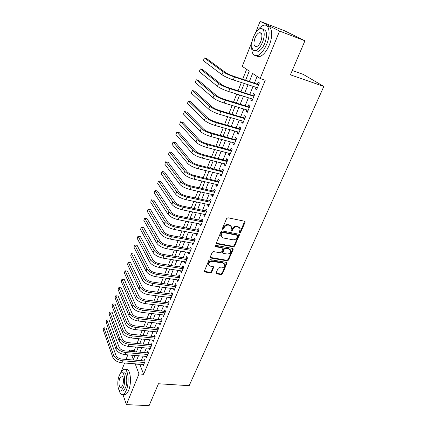 <?xml version="1.0" encoding="UTF-8"?>
<svg xmlns="http://www.w3.org/2000/svg" width="427" height="427" viewBox="0 0 427 427"><rect width="100%" height="100%" fill="white"/><g stroke="black" fill="none" stroke-linecap="round" stroke-linejoin="round"><path stroke-width="0.64" d="M239.798 232.758L240.716 232.235L245.055 222.339L245.109 221.693L244.559 221.213L227.97 217.765L226.63 218.528L222.339 228.6L222.713 229.39L223.647 228.861L224.196 227.564C225.157 225.771 226.582 224.965 228.461 225.141L229.854 225.424L231.68 227.031L230.922 230.735L231.317 231.087L232.245 230.559L232.8 229.278C233.761 227.495 235.17 226.694 237.028 226.87L238.399 227.148L240.177 228.701L239.451 231.984L239.798 232.758M239.387 232.235L240.294 231.712L244.692 221.255M222.307 228.861L223.241 228.333L223.791 227.041L224.196 227.564M230.906 230.559L231.829 230.036L232.384 228.755L232.8 229.278M216.137 272.832L216.078 273.365L216.654 273.851L221.191 274.572L222.467 273.84L227.089 262.872L226.523 262.397L210.132 259.611L208.824 260.358L204.266 271.471L204.859 271.983L210.447 272.869L211.739 272.127L213.719 267.105L213.137 266.608L210.372 266.154L208.792 264.799C208.803 262.61 210.015 261.463 212.427 261.356L223.214 263.171L224.725 264.462C224.741 266.64 223.545 267.793 221.143 267.921L219.361 267.628L218.069 268.369L216.137 272.832M255.415 33.167L260.102 21.35L284.446 30.728L304.942 40.789L290.408 74.816L323.831 86.441L189.161 385.688L158.454 383.75L149.098 405.65L126.403 404.625L122.944 394.564M304.942 40.789L279.589 31.075L260.144 78.493L252.64 73.412L249.4 81.424M139.778 364.188L143.637 374.292L265.252 80.207L260.144 78.493M143.637 374.292L138.978 373.967L126.403 404.625M233.334 246.843L234.636 246.101L239.424 234.685L238.869 234.204L222.339 230.97L221.01 231.728L216.281 243.299L216.868 243.812L233.334 246.843L232.923 246.304L234.22 245.562L239.024 234.252M233.142 249.501L228.493 260.096L227.207 260.838L210.81 258.031L210.217 257.518L210.271 256.963L212.224 252.368L213.543 251.615L220.257 252.805L221.565 252.063L222.937 248.434L222.36 247.938L215.352 246.667L214.941 246.304L215.902 245.376L232.64 248.434L233.195 248.909L233.142 249.501L232.736 248.962L228.098 259.547L228.493 260.096M255.997 87.316L255.357 88.885L256.59 89.771L259.408 82.902L258.159 82.037L257.342 84.039M251.338 98.685L250.729 100.174L251.935 101.098L254.716 94.324L253.494 93.417L252.688 95.392M246.742 109.904L246.165 111.314L247.345 112.274L250.094 105.586L248.893 104.647L248.098 106.595M242.205 120.969L241.661 122.303L242.819 123.302L245.525 116.704L244.356 115.728L243.566 117.649M237.732 131.89L237.215 133.144L238.346 134.179L241.02 127.668L239.878 126.659L239.099 128.554M233.318 142.666L232.832 143.846L233.937 144.913L236.579 138.492L235.458 137.446L234.69 139.319M228.957 153.304L228.504 154.409L229.587 155.508L232.192 149.167L231.092 148.089L230.334 149.936M224.655 163.797L224.234 164.838L225.291 165.964L227.863 159.709L226.79 158.598L226.043 160.424M220.412 174.157L220.017 175.129L221.053 176.287L223.588 170.111L222.536 168.969L221.8 170.768M216.222 184.384L215.854 185.286L216.868 186.476L219.371 180.381L218.341 179.207L217.615 180.984M212.086 194.477L211.744 195.315L212.737 196.537L215.208 190.517L214.199 189.31L213.484 191.066M208.002 204.442L207.682 205.216L208.659 206.465L211.098 200.525L210.111 199.292L209.401 201.026M203.967 214.285L203.679 214.994L204.629 216.275L207.042 210.404L206.076 209.145L205.376 210.858M199.985 224.004L199.719 224.655L200.653 225.958L203.033 220.161L202.088 218.875L201.395 220.567M196.057 233.596L195.812 234.188L196.724 235.517L199.078 229.795L198.149 228.482L197.466 230.153M192.171 243.075L191.953 243.609L192.844 244.965L195.166 239.312L194.264 237.972L193.586 239.622M188.334 252.437L188.142 252.912L189.017 254.289L191.307 248.706L190.421 247.345L189.753 248.973M184.549 261.682L184.373 262.103L185.233 263.507L187.496 257.988L186.631 256.6L185.969 258.212M180.808 270.814L180.653 271.182L181.491 272.607L183.727 267.158L182.879 265.749L182.228 267.339M177.109 279.834L177.797 281.601L180.007 276.216L179.18 274.785L178.534 276.354M173.458 288.748L174.152 290.483L176.335 285.167L175.518 283.709L174.883 285.263M169.845 297.555L170.544 299.263L172.7 294.006L171.905 292.527L171.28 294.064M166.279 306.26L166.984 307.936L169.113 302.743L168.334 301.243L167.715 302.759M162.756 314.859L163.461 316.508L165.569 311.379L164.806 309.858L164.192 311.352M159.276 323.356L159.981 324.979L162.063 319.908L161.321 318.371L160.712 319.85M155.834 331.758L156.544 333.354L158.604 328.342L157.873 326.783L157.269 328.246M152.45 340.057L153.144 341.627L155.177 336.673L154.462 335.099L153.869 336.54M149.124 348.267L149.786 349.809L151.793 344.909L151.094 343.313L150.512 344.744M145.837 356.385L146.461 357.895L148.452 353.054L147.769 351.442L147.187 352.851M257.118 76.444L254.412 83.073M253.072 86.361L249.768 94.463M248.423 97.767L245.189 105.704M243.833 109.018L240.668 116.79M239.307 120.12L236.206 127.726M234.839 131.073L231.802 138.519M230.436 141.881L227.458 149.172M226.086 152.546L223.172 159.687M221.794 163.071L218.939 170.063M217.556 173.463L214.765 180.306M213.372 183.717L210.639 190.421M209.246 193.837L206.567 200.407M205.168 203.834L202.547 210.265M201.144 213.703L198.576 219.996M197.173 223.444L194.659 229.609M193.25 233.067L190.784 239.104M189.374 242.568L186.962 248.482M185.548 251.951L183.183 257.743M181.769 261.223L179.452 266.896M178.032 270.376L175.769 275.933M174.344 279.423L172.124 284.862M170.699 288.358L168.526 293.685M167.101 297.192L164.971 302.407M163.541 305.913L161.459 311.021M160.029 314.534L157.985 319.535M156.554 323.052L154.553 327.952M153.117 331.475L151.163 336.268M149.728 339.796L147.811 344.493M146.37 348.021L144.497 352.617M143.056 356.15L141.22 360.655M142.581 364.407L143.178 365.886L145.143 361.103L144.475 359.475L143.904 360.868M246.63 69.339L242.685 79.209M241.356 82.534L238.074 90.737M236.734 94.079L233.526 102.112M232.181 105.469L229.037 113.336M227.687 116.71L224.607 124.406M223.257 127.79L220.241 135.327M218.88 138.727L215.934 146.109M214.567 149.519L211.68 156.741M210.308 160.168L207.479 167.24M206.108 170.677L203.337 177.6M201.96 181.048L199.249 187.827M197.866 191.285L195.214 197.92M193.826 201.389L191.227 207.89M189.834 211.365L187.293 217.727M185.9 221.213L183.407 227.447M182.009 230.938L179.57 237.044M178.171 240.54L175.78 246.518M174.376 250.025L172.038 255.874M170.629 259.392L168.339 265.119M166.93 268.642L164.689 274.251M163.279 277.78L161.08 283.272M159.671 286.805L157.52 292.185M156.101 295.724L153.998 300.987M152.578 304.531L150.517 309.687M149.098 313.237L147.08 318.286M145.66 321.835L143.68 326.783M142.26 330.338L140.323 335.179M138.903 338.739L137.008 343.479M135.583 347.039L134.19 350.524L134.681 351.763M323.831 86.441L303.282 74.405L292.244 70.519M260.102 21.35L279.589 31.075M118.028 380.26L118.236 379.064M120.366 373.689L124.604 363.009M126.024 359.427L127.833 354.869M129.248 351.293L129.707 350.135L130.192 351.373M134.19 350.524L129.707 350.135M245.616 80.175L249.256 71.117L242.248 66.372L252.111 41.499M131.676 355.189L133.357 359.523L134.991 355.472M136.416 351.912L138.279 347.284M139.704 343.73L141.609 339.001M143.034 335.451L144.972 330.621M146.397 327.077L148.382 322.139M149.808 318.601L151.831 313.562M153.25 310.023L155.321 304.878M156.741 301.345L158.849 296.087M160.269 292.559L162.425 287.195M163.84 283.672L166.044 278.19M167.459 274.673L169.706 269.074M171.12 265.562L173.415 259.851M174.824 256.344L177.168 250.505M178.577 247.009L180.968 241.047M182.372 237.556L184.816 231.471M186.22 227.986L188.718 221.773M190.111 218.298L192.662 211.947M194.055 208.483L196.66 201.998M198.053 198.544L200.711 191.92M202.099 188.478L204.816 181.715M206.193 178.278L208.968 171.371M210.346 167.944L213.18 160.894M214.551 157.478L217.45 150.277M218.816 146.872L221.773 139.517M223.134 136.128L226.155 128.612M227.511 125.234L230.596 117.558M231.946 114.201L235.096 106.36M236.441 103.014L239.659 95.002M240.999 91.672L244.287 83.489M135.194 363.831L138.978 373.967M248.066 84.722L244.772 92.872M243.427 96.192L240.204 104.167M238.853 107.503L235.693 115.311M234.343 118.663L231.247 126.307M229.886 129.669L226.86 137.158M225.493 140.531L222.531 147.865M221.159 151.254L218.261 158.428M216.884 161.828L214.039 168.857M212.662 172.268L209.876 179.148M208.493 182.575L205.771 189.31M204.378 192.748L201.715 199.345M200.322 202.788L197.706 209.246M196.308 212.705L193.751 219.03M192.353 222.494L189.844 228.685M188.44 232.155L185.991 238.223M184.581 241.703L182.18 247.644M180.77 251.129L178.417 256.947M177.002 260.438L174.702 266.133M173.287 269.634L171.03 275.212M169.61 278.719L167.4 284.185M165.98 287.697L163.819 293.045M162.399 296.562L160.28 301.798M158.855 305.321L156.778 310.45M155.353 313.978L153.32 319.001M151.895 322.534L149.904 327.45M148.473 330.989L146.525 335.803M145.095 339.342L143.189 344.055M141.759 347.599L139.891 352.216M138.455 355.76L136.629 360.281M139.698 364.386L135.113 364.028M255.357 88.885L256.766 89.344M250.729 100.174L252.133 100.617M246.165 111.314L247.564 111.735M241.661 122.303L243.059 122.709M237.215 133.144L238.613 133.539M232.832 143.846L234.22 144.225M228.504 154.409L229.891 154.771M224.234 164.838L225.616 165.185M220.017 175.129L221.394 175.46M215.854 185.286L217.226 185.606M211.744 195.315L213.11 195.625M207.682 205.216L209.049 205.51M203.679 214.994L205.04 215.277M199.719 224.655L201.08 224.922M195.812 234.188L197.167 234.444M191.953 243.609L193.303 243.854M188.142 252.912L189.487 253.147M184.373 262.103L185.718 262.322M180.653 271.182L181.993 271.391M176.981 280.149L178.31 280.352M173.346 289.015L174.675 289.202M169.759 297.774L171.083 297.95M166.215 306.426L167.533 306.591M162.708 314.977L164.027 315.131M159.244 323.426L160.557 323.575M155.823 331.784L157.131 331.918M239.542 227.703L237.972 226.63L238.399 227.148M232.384 228.755C233.345 226.977 234.754 226.177 236.606 226.353L237.972 226.63M231.05 226.022L229.438 224.906L229.854 225.424M223.791 227.041C224.751 225.248 226.171 224.442 228.05 224.623L229.438 224.906M216.259 243.203L232.923 246.304M237.658 236.072L237.305 235.304L222.803 232.485L221.875 233.014L221.127 236.275L222.99 237.914L232.886 239.793C234.727 239.953 236.12 239.157 237.076 237.407L237.658 236.072M237.476 235.368L236.889 234.775L237.305 235.304M221.314 236.734L220.727 235.741L220.892 233.836L221.474 232.48L222.403 231.952L236.889 234.775M210.196 257.396L226.806 260.283L228.098 259.547M222.654 248.05L221.96 247.393L214.962 246.117L215.352 246.667M227.153 254.028C229.593 253.905 230.799 252.725 230.767 250.478L229.262 249.187L225.467 248.498L224.159 249.245L222.787 252.859L223.364 253.355L227.153 254.028M230.254 249.656L228.856 248.647L229.262 249.187M222.766 252.747L222.446 251.743L223.759 248.701L225.066 247.959L228.856 248.647M232.736 248.962L232.811 248.482M224.25 263.667L222.819 262.616L223.214 263.171M208.872 265.039L208.419 264.233C208.424 262.05 209.636 260.902 212.043 260.796L222.819 262.616M204.245 271.332L210.073 272.298L211.36 271.561L213.361 266.678M216.057 273.221L220.807 274.006L222.083 273.275L226.716 262.45M258.703 84.621L233.291 76.113C229.966 74.955 227.447 73.812 225.744 72.686L206.887 58.761L204.389 57.923L223.113 71.816C225.664 73.508 229.448 75.227 234.466 76.967L258.586 84.909M204.389 57.923L203.364 60.682L221.981 74.746C224.522 76.46 228.296 78.178 233.307 79.908L257.406 87.775M258.351 84.37L258.826 84.322M251.77 46.244C251.46 53.306 253.392 56.396 257.556 55.51C261.009 54.09 264.062 50.301 266.715 44.141C271.134 33.738 269.042 23.031 263.288 25.412C261.319 26.132 259.37 27.851 257.438 30.579M256.296 55.766C257.332 56.69 258.597 56.903 260.102 56.412C263.566 55.003 266.629 51.229 269.293 45.086C273.269 35.697 272.036 25.604 267.137 26.127M263.021 29.5C266.987 30.13 267.606 34.667 264.873 43.111C262.968 47.552 260.769 50.29 258.271 51.325L255.319 50.637M262.504 42.241C265.663 34.758 264.19 27.05 260.054 28.769C257.497 29.869 255.282 32.66 253.408 37.144C250.355 44.504 251.727 52.163 255.917 50.482C258.404 49.441 260.603 46.692 262.504 42.241M254.988 38.03C253.19 43.821 253.723 46.692 256.6 46.639C258.207 45.961 259.627 44.189 260.849 41.312C262.669 35.468 262.141 32.58 259.264 32.649C257.625 33.349 256.2 35.142 254.988 38.03M119.09 390.032C119.95 393.534 121.279 395.034 123.061 394.521C124.236 394.046 125.303 392.653 126.259 390.342C129.861 382.074 127.913 367.273 123.681 369.488C122.533 369.958 121.492 371.282 120.563 373.465M123.809 394.564L125.362 394.644C126.541 394.169 127.609 392.776 128.57 390.475C132.183 382.218 130.198 367.444 125.944 369.654M122.597 372.894L123.558 372.963C126.616 371.383 127.999 382.032 125.421 387.962L123.115 390.988L121.999 390.924M123.296 387.839C125.869 381.898 124.508 371.234 121.465 372.819C120.601 373.177 119.827 374.207 119.133 375.915C116.635 381.749 117.889 392.376 120.996 390.87L123.296 387.839M119.859 377.996C118.242 381.765 119.064 388.618 121.054 387.641L122.538 385.682C124.193 381.861 123.328 374.997 121.359 376.006L119.859 377.996M254.038 95.974L228.707 87.754C225.392 86.633 222.899 85.485 221.229 84.316L202.788 69.718L200.3 68.907L218.608 83.478C221.106 85.24 224.858 86.964 229.854 88.656L253.905 96.305M200.3 68.907L199.286 71.629L217.487 86.366C219.98 88.143 223.721 89.873 228.712 91.549L252.747 99.128M253.691 95.717L254.166 95.659M249.437 107.172L224.186 99.24C220.887 98.151 218.416 97.004 216.777 95.787L198.742 80.538L196.26 79.753L214.162 94.981C216.617 96.806 220.332 98.541 225.312 100.18L249.288 107.545M196.26 79.753L195.262 82.438L213.057 97.831C215.502 99.672 219.211 101.407 224.18 103.035L248.146 110.331M249.101 106.905L249.576 106.846M244.901 118.226L219.729 110.572C216.441 109.515 213.991 108.357 212.379 107.102L194.749 91.218L192.273 90.455L209.774 106.323C212.182 108.212 215.865 109.958 220.823 111.548L244.735 118.631M192.273 90.455L191.285 93.113L208.686 109.136C211.087 111.041 214.76 112.787 219.713 114.367L243.603 121.38M244.57 117.948L245.039 117.889M240.422 129.13L215.331 121.748C212.054 120.724 209.625 119.56 208.045 118.263L190.805 101.759L188.339 101.028L205.451 117.516C207.81 119.469 211.461 121.215 216.404 122.762L240.241 129.573M188.339 101.028L187.362 103.649L204.378 120.291C206.727 122.255 210.372 124.006 215.304 125.538L239.125 132.285M240.097 128.842L240.566 128.778M236.003 139.891L210.991 132.776C207.725 131.778 205.323 130.614 203.77 129.274L186.909 112.173L184.448 111.463L201.181 128.554C203.498 130.566 207.122 132.322 212.038 133.822L235.805 140.371M184.448 111.463L183.487 114.057L200.124 131.292C202.43 133.32 206.044 135.076 210.959 136.565L234.706 143.045M235.683 139.592L236.152 139.528M231.642 150.512L206.711 143.653C203.46 142.687 201.074 141.518 199.553 140.141L183.06 122.453L180.61 121.775L196.97 139.448C199.244 141.518 202.836 143.285 207.735 144.737L231.429 151.025M180.61 121.775L179.66 124.332L195.924 142.148C198.192 144.235 201.774 146.002 206.668 147.443L230.345 153.667M231.327 150.203L231.792 150.139M227.335 160.995L202.483 154.387C199.244 153.453 196.879 152.279 195.39 150.859L179.265 132.61L176.821 131.954L192.817 150.197C195.048 152.327 198.603 154.094 203.487 155.503L227.111 161.539M176.821 131.954L175.881 134.478L191.787 152.866C194.007 155.006 197.557 156.773 202.435 158.171L226.038 164.144M227.031 160.675L227.495 160.605M223.086 171.339L198.315 164.982C195.091 164.075 192.742 162.895 191.28 161.443L175.513 142.639L173.074 142.004L188.713 160.808C190.906 162.991 194.434 164.763 199.297 166.13L222.846 171.916M173.074 142.004L172.145 144.502L187.699 163.434C189.882 165.633 193.399 167.411 198.256 168.766L221.789 174.494M222.787 171.013L223.246 170.944M218.891 181.55L194.2 175.433C190.986 174.558 188.665 173.373 187.223 171.884L171.803 152.546L169.38 151.937L184.667 171.275C186.818 173.511 190.314 175.289 195.16 176.618L218.64 182.164M169.38 151.937L168.462 154.403L183.663 173.869C185.804 176.121 189.294 177.904 194.13 179.217L217.594 184.704M218.597 181.219L219.056 181.144M214.749 191.638L214.466 191.291L190.138 185.75C186.941 184.902 184.635 183.711 183.22 182.19L168.147 162.335L165.724 161.748L180.674 181.608C182.783 183.898 186.252 185.681 191.077 186.962L214.487 192.278M165.724 161.748L164.817 164.181L179.682 184.17C181.785 186.471 185.243 188.259 190.063 189.529L213.457 194.787M214.466 191.291L214.92 191.221M210.66 201.592L210.383 201.24L186.129 195.94C182.943 195.112 180.658 193.922 179.271 192.369L164.528 172.001L162.116 171.435L176.73 191.808C178.801 194.146 182.244 195.934 187.047 197.178L210.383 202.265M162.116 171.435L161.219 173.842L175.753 194.338C177.813 196.687 181.245 198.48 186.049 199.713L209.369 204.736M210.383 201.24L210.837 201.165M206.625 211.418L206.348 211.061L182.174 205.99C178.998 205.19 176.73 203.999 175.369 202.414L160.958 181.555L158.55 181.011L172.839 201.875C174.873 204.261 178.283 206.06 183.071 207.26L206.337 212.123M158.55 181.011L157.664 183.386L171.873 204.373C173.896 206.775 177.301 208.568 182.083 209.764L205.334 214.567M206.348 211.061L206.801 210.986M202.638 221.127L202.366 220.759L178.267 215.918C175.102 215.144 172.855 213.948 171.521 212.331L157.424 190.992L155.028 190.474L168.996 211.819C170.992 214.253 174.376 216.051 179.143 217.215L202.339 221.859M155.028 190.474L154.152 192.817L168.041 214.285C170.031 216.729 173.405 218.528 178.166 219.686L201.347 224.271M202.366 220.759L202.82 220.679M198.699 230.713L198.438 230.34L174.408 225.718C171.259 224.965 169.028 223.769 167.72 222.12L153.933 200.322L151.548 199.82L165.201 221.629C167.165 224.111 170.517 225.915 175.267 227.041L198.39 231.471M151.548 199.82L150.683 202.136L164.262 224.063C166.215 226.556 169.562 228.36 174.301 229.48L197.407 233.852M198.438 230.34L198.886 230.26M194.813 240.182L194.552 239.798L170.603 235.394C167.464 234.669 165.249 233.468 163.963 231.786L150.491 209.534L148.105 209.054L161.454 231.322C163.381 233.847 166.706 235.656 171.44 236.745L194.488 240.961M148.105 209.054L147.251 211.349L160.525 233.724C162.441 236.264 165.761 238.069 170.49 239.152L193.522 243.321M194.552 239.798L195 239.718M190.97 249.528L190.72 249.144L166.84 244.949C163.717 244.249 161.518 243.043 160.258 241.335L147.08 218.645L144.705 218.181L157.755 240.892C159.645 243.459 162.949 245.274 167.656 246.326L190.639 250.339M144.705 218.181L143.862 220.449L156.837 243.267C158.721 245.845 162.014 247.66 166.722 248.706L189.684 252.667M190.72 249.144L191.163 249.058M187.175 258.767L186.93 258.372L163.13 254.385C160.013 253.707 157.835 252.501 156.597 250.766L143.712 227.644L141.348 227.207L154.104 250.345C155.956 252.955 159.234 254.77 163.925 255.789L186.834 259.605M141.348 227.207L140.515 229.443L153.197 252.688C155.044 255.309 158.31 257.123 163.002 258.138L185.889 261.9M186.93 258.372L187.373 258.287M183.429 267.889L183.188 267.489L159.458 263.705C156.357 263.048 154.195 261.842 152.978 260.08L140.387 236.542L138.028 236.12L150.496 259.675C152.316 262.327 155.567 264.148 160.242 265.135L183.076 268.754M138.028 236.12L137.2 238.335L149.599 261.991C151.414 264.655 154.654 266.475 159.324 267.451L182.142 271.022M183.188 267.489L183.631 267.403M179.724 276.904L179.489 276.499L155.839 272.912C152.749 272.277 150.603 271.065 149.407 269.277L137.099 245.338L134.745 244.933L146.931 268.898C148.719 271.588 151.943 273.408 156.597 274.364L179.361 277.79M134.745 244.933L133.929 247.121L146.05 271.182C147.827 273.883 151.046 275.709 155.695 276.653L178.443 280.032M179.489 276.499L179.932 276.413M176.068 285.812L175.839 285.396L152.258 282.001C149.178 281.388 147.053 280.176 145.879 278.367L133.843 254.028L131.5 253.643L143.413 278.004C145.169 280.731 148.366 282.557 153.005 283.48L175.694 286.72M131.5 253.643L130.694 255.81L142.538 280.261C144.289 283 147.475 284.825 152.113 285.738L174.787 288.935M175.839 285.396L176.276 285.311M172.455 294.614L172.23 294.192L148.724 290.984C145.655 290.392 143.547 289.18 142.394 287.339L130.63 262.626L128.292 262.258L139.933 287.003C141.657 289.768 144.833 291.593 149.45 292.484L172.07 295.543M128.292 262.258L127.497 264.398L139.069 289.234C140.787 292.009 143.952 293.835 148.569 294.715L171.174 297.731M172.23 294.192L172.663 294.102M168.884 303.309L168.66 302.882L145.228 299.861C142.175 299.29 140.083 298.073 138.946 296.21L127.449 271.124L125.122 270.771L136.496 295.89C138.193 298.692 141.342 300.523 145.943 301.377L168.489 304.264M125.122 270.771L124.337 272.885L135.647 298.094C137.334 300.907 140.472 302.738 145.073 303.586L167.603 306.426M168.66 302.882L169.097 302.791M165.356 311.902L165.137 311.47L141.78 308.625C138.738 308.075 136.661 306.858 135.546 304.974L124.31 279.525L121.989 279.194L133.101 304.67C134.767 307.509 137.889 309.34 142.474 310.167L164.95 312.879M121.989 279.194L121.209 281.281L132.263 306.848C133.918 309.698 137.035 311.529 141.615 312.345L164.075 315.014M165.137 311.47L165.569 311.379M161.865 320.394L161.652 319.956L138.369 317.288C135.338 316.759 133.277 315.542 132.183 313.631L121.199 287.83L118.887 287.515L129.749 313.349C131.383 316.22 134.484 318.051 139.053 318.852L161.454 321.392M121.199 287.83L118.887 287.515L118.119 289.581L128.917 315.5C130.545 318.382 133.64 320.213 138.199 321.003L160.589 323.506M161.652 319.956L162.047 319.871M158.417 328.79L158.209 328.347L135.001 325.849C131.98 325.337 129.936 324.12 128.858 322.188L118.13 296.044L115.824 295.746L126.435 321.921C128.041 324.824 131.116 326.66 135.663 327.429L158.001 329.804M118.13 296.044L115.824 295.746L115.06 297.79L125.613 324.05C127.209 326.965 130.283 328.801 134.825 329.559L157.141 331.891M158.209 328.347L158.566 328.267M155.012 337.084L154.809 336.636L131.671 334.309C128.666 333.818 126.632 332.596 125.575 330.642L115.087 304.168L112.792 303.885L123.157 330.397C124.737 333.332 127.79 335.168 132.322 335.91L154.585 338.12M115.087 304.168L112.792 303.885L112.039 305.908L122.346 332.5C123.915 335.441 126.963 337.282 131.489 338.013L153.736 340.186M154.809 336.636L155.129 336.561M151.644 345.283L151.441 344.829L128.383 342.667C125.383 342.198 123.366 340.976 122.33 339.001L112.082 312.201L109.792 311.934L119.923 338.771C121.471 341.739 124.503 343.575 129.018 344.29L151.206 346.34M112.082 312.201L109.792 311.934L109.05 313.936L119.117 340.847C120.66 343.826 123.686 345.662 128.196 346.366L150.368 348.384M151.441 344.829L151.734 344.765M148.313 353.391L148.116 352.932L125.127 350.93C122.143 350.476 120.142 349.254 119.122 347.263L109.115 320.149L106.825 319.898L116.72 347.044C118.242 350.044 121.252 351.885 125.751 352.569L147.87 354.469M109.115 320.149L106.825 319.898L106.093 321.873L115.93 349.099C117.441 352.104 120.446 353.946 124.94 354.623L147.043 356.486M145.02 361.407L144.828 360.943L121.914 359.096C118.941 358.664 116.955 357.436 115.952 355.424L106.174 328.011L103.894 327.771L113.561 355.227C115.055 358.253 118.039 360.1 122.522 360.756L144.572 362.502M106.174 328.011L103.894 327.771L103.169 329.729L112.776 357.26C114.26 360.292 117.244 362.133 121.716 362.785L143.75 364.498M240.294 231.712L240.716 232.235M223.241 228.333L223.647 228.861M231.829 230.036L232.245 230.559M236.606 226.353L237.028 226.87M228.05 224.623L228.461 225.141M244.623 221.826L245.055 222.339M216.473 243.273L216.868 243.812M238.949 234.781L239.371 235.304M234.22 245.562L234.636 246.101M222.403 231.952L222.803 232.485M221.474 232.48L221.875 233.014M220.892 233.836L221.298 234.37M226.806 260.283L227.207 260.838M210.426 257.47L210.81 258.031M221.96 247.393L222.36 247.938M225.066 247.959L225.467 248.498M223.759 248.701L224.159 249.245M222.446 251.743L222.846 252.288M212.043 260.796L212.427 261.356M213.286 267.083L213.665 267.649M211.36 271.561L211.739 272.127M210.073 272.298L210.447 272.869M204.49 271.412L204.859 271.983M226.636 262.883L227.031 263.438M222.083 273.275L222.467 273.84M220.807 274.006L221.191 274.572M216.275 273.285L216.654 273.851M234.466 76.967L233.307 79.908M223.113 71.816L221.981 74.746M229.854 88.656L228.712 91.549M218.608 83.478L217.487 86.366M225.312 100.18L224.18 103.035M214.162 94.981L213.057 97.831M220.823 111.548L219.713 114.367M209.774 106.323L208.686 109.136M216.404 122.762L215.304 125.538M205.451 117.516L204.378 120.291M212.038 133.822L210.959 136.565M201.181 128.554L200.124 131.292M207.735 144.737L206.668 147.443M196.97 139.448L195.924 142.148M203.487 155.503L202.435 158.171M192.817 150.197L191.787 152.866M199.297 166.13L198.256 168.766M188.713 160.808L187.699 163.434M195.16 176.618L194.13 179.217M184.667 171.275L183.663 173.869M191.077 186.962L190.063 189.529M180.674 181.608L179.682 184.17M187.047 197.178L186.049 199.713M176.73 191.808L175.753 194.338M183.071 207.26L182.083 209.764M172.839 201.875L171.873 204.373M179.143 217.215L178.166 219.686M168.996 211.819L168.041 214.285M175.267 227.041L174.301 229.48M165.201 221.629L164.262 224.063M171.44 236.745L170.49 239.152M161.454 231.322L160.525 233.724M167.656 246.326L166.722 248.706M157.755 240.892L156.837 243.267M163.925 255.789L163.002 258.138M154.104 250.345L153.197 252.688M160.242 265.135L159.324 267.451M150.496 259.675L149.599 261.991M156.597 274.364L155.695 276.653M146.931 268.898L146.05 271.182M153.005 283.48L152.113 285.738M143.413 278.004L142.538 280.261M149.45 292.484L148.569 294.715M139.933 287.003L139.069 289.234M145.943 301.377L145.073 303.586M136.496 295.89L135.647 298.094M142.474 310.167L141.615 312.345M133.101 304.67L132.263 306.848M139.053 318.852L138.199 321.003M129.749 313.349L128.917 315.5M135.663 327.429L134.825 329.559M126.435 321.921L125.613 324.05M132.322 335.91L131.489 338.013M123.157 330.397L122.346 332.5M129.018 344.29L128.196 346.366M119.923 338.771L119.117 340.847M125.751 352.569L124.94 354.623M116.72 347.044L115.93 349.099M122.522 360.756L121.716 362.785M113.561 355.227L112.776 357.26M244.762 221.282L245.109 221.693M239.104 234.29L239.424 234.685M220.727 235.741L221.127 236.275M222.392 252.314L222.787 252.859M232.912 248.535L233.195 248.909M208.419 264.233L208.792 264.799M213.479 266.747L213.719 267.105M226.833 262.514L227.089 262.872M261.404 33.45L259.264 32.649M258.271 51.325L255.917 50.482M257.556 55.51L260.102 56.412M122.085 376.054L121.359 376.006M123.115 390.988L120.996 390.87M123.061 394.521L125.362 394.644"/></g></svg>
